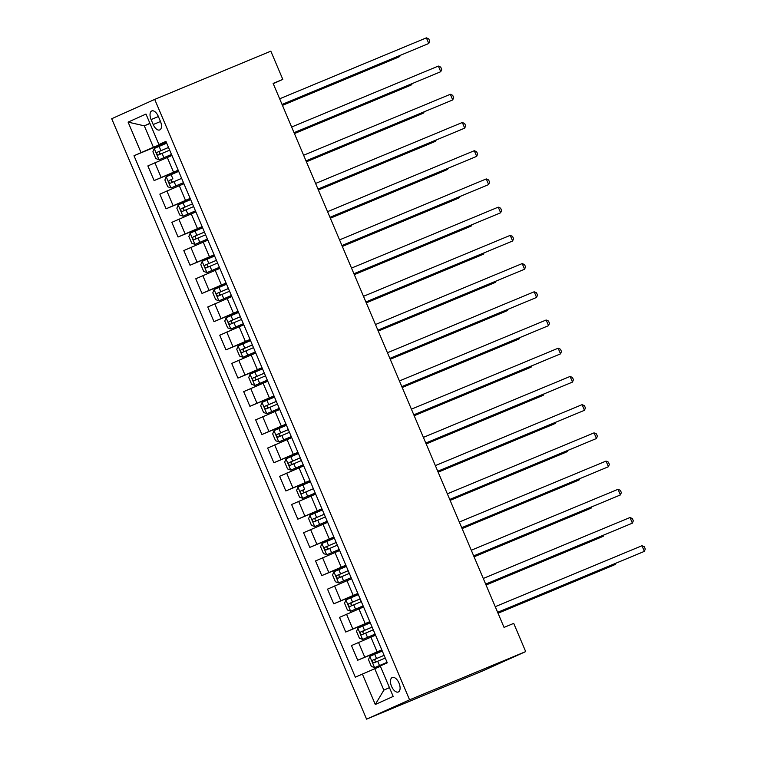 <?xml version="1.0" encoding="UTF-8"?>
<svg xmlns="http://www.w3.org/2000/svg" width="757" height="757" viewBox="0 0 757 757"><rect width="100%" height="100%" fill="white"/><g stroke="black" fill="none" stroke-linecap="round" stroke-linejoin="round"><path stroke-width="1.14" d="M399.005 683.079A7.844 4.078 -112.6 0 0 392.277 677.496A7.844 4.078 -112.6 0 0 391.568 686.419A7.844 4.078 -112.6 0 0 398.296 691.993A7.844 4.078 -112.6 0 0 399.005 683.079M409.575 699.828L525.699 651.597L482.692 670.91L366.577 719.15L111.714 118.726L154.712 99.404L409.575 699.828L366.577 719.15M273.249 83.677L282.806 79.381L273.126 83.402L504.039 627.402L513.719 623.38L525.699 651.597M151.097 119.578L153.198 124.536A7.598 3.946 -112.6 0 0 159.718 129.939A7.598 3.946 -112.6 0 0 160.408 121.3L158.298 116.341A7.598 3.946 -112.6 0 0 151.779 110.938A7.598 3.946 -112.6 0 0 151.097 119.578L158.383 116.55M149.914 123.325L144.313 125.842L153.416 147.284L133.998 155.743L355.326 677.165L374.753 668.705L383.846 690.147L389.448 687.63M141.029 152.583L128.094 122.114L145.987 114.07L158.923 144.549L166.095 141.72M362.357 674.004L375.292 704.483L393.186 696.44L380.251 665.971L387.281 662.81L165.953 141.389L158.923 144.549M282.806 79.381L270.826 51.164L154.712 99.404M149.981 123.486L144.313 125.842L128.094 122.114M166.209 141.975L153.416 147.284M171.65 155.639L147.87 165.915L154.106 180.582L178.321 170.524M178.179 170.183L154.106 180.582M183.62 183.856L159.85 194.133L166.076 208.8L190.3 198.741M190.158 198.4L166.076 208.8M195.599 212.074L171.83 222.34L178.056 237.017L202.28 226.958M202.138 226.617L178.056 237.017M207.579 240.291L183.809 250.558L190.035 265.234L214.25 255.166M214.108 254.835L190.035 265.234M219.549 268.508L195.779 278.775L202.005 293.451L226.229 283.383M226.088 283.052L202.005 293.451M231.528 296.716L207.759 306.992L213.985 321.659L238.209 311.6M238.067 311.269L213.985 321.659M243.508 324.933L219.738 335.209L225.965 349.876L250.188 339.817M250.037 339.477L225.965 349.876M255.488 353.15L231.708 363.426L237.944 378.093L262.159 368.034M262.017 367.694L237.944 378.093M267.458 381.367L243.688 391.634L249.914 406.31L274.138 396.252M273.996 395.911L249.914 406.31M279.437 409.584L255.667 419.851L261.894 434.527L286.118 424.459M285.976 424.128L261.894 434.527M291.417 437.792L267.637 448.068L273.873 462.745L298.088 452.677M297.946 452.345L273.873 462.745M303.387 466.009L279.617 476.285L285.843 490.952L310.067 480.894M309.925 480.553L285.843 490.952M315.366 494.226L291.596 504.503L297.823 519.17L322.047 509.111M321.905 508.77L297.823 519.17M327.346 522.444L303.576 532.71L309.802 547.387L334.017 537.328M333.875 536.987L309.802 547.387M339.325 550.661L315.546 560.928L321.772 575.604L345.996 565.536M345.854 565.205L321.772 575.604M351.295 578.878L327.526 589.145L333.752 603.821L357.976 593.753M357.834 593.422L333.752 603.821M363.275 607.086L339.505 617.362L345.731 632.029L369.955 621.97M369.804 621.629L345.731 632.029M375.254 635.303L351.475 645.579L357.711 660.246L381.925 650.187M381.783 649.847L357.711 660.246M380.421 666.349L374.753 668.705M171.811 155.166L178.056 169.899M133.998 155.743L166.351 142.307M183.781 183.383L190.035 198.116M195.76 211.6L202.015 226.334M207.74 239.818L213.994 254.551M219.71 268.035L225.965 282.768M231.689 296.252L237.944 310.976M243.669 324.46L249.924 339.193M255.648 352.677L261.894 367.41M267.618 380.894L273.873 395.627M279.598 409.111L285.853 423.844M291.577 437.328L297.823 452.052M303.548 465.536L309.802 480.269M315.527 493.753L321.782 508.486M327.507 521.97L333.761 536.704M339.477 550.188L345.731 564.921M351.456 578.405L357.711 593.138M363.436 606.622L369.69 621.346M375.415 634.83L381.66 649.563M375.292 704.483L383.846 690.147M282.096 104.523L428.784 43.49L282.058 104.438M426.39 37.85L428.755 38.891L429.711 41.143L428.784 43.49L426.39 37.85L279.664 98.798M166.701 143.149L154.277 148.467L152.914 151.769L155.791 158.544L159.074 159.755L171.498 154.437M159.074 159.755L171.508 154.475M282.446 105.365L396.829 57.854L399.734 56.548L399.412 55.791M168.527 147.435L157.21 152.271C156.377 153.699 156.765 154.608 158.364 154.977L169.672 150.151M161.146 153.822C159.207 153.595 158.828 152.687 159.992 151.107L168.537 147.473M282.418 105.28L399.734 56.548L400.15 55.488M294.076 132.74L440.763 71.707L294.038 132.655M438.36 66.067L440.725 67.108L441.681 69.36L440.763 71.707L438.36 66.067L291.644 127.015M306.046 160.957L452.733 99.924L306.017 160.872M450.339 94.284L452.705 95.316L453.661 97.577L452.733 99.924L450.339 94.284L303.614 155.232M318.025 189.174L464.713 128.141L317.987 189.089M462.319 122.492L464.684 123.533L465.64 125.794L464.713 128.141L462.319 122.492L315.593 183.449M171.044 187.973L183.468 182.655L171.044 187.973L167.761 186.761L164.894 179.986L166.218 176.769L170.968 187.944M166.218 176.769L178.68 171.366M294.426 133.582L408.799 86.071L411.704 84.765L411.382 84.008M173.126 182.04C171.186 181.812 170.798 180.904 171.971 179.324L169.19 180.488C168.357 181.917 168.745 182.825 170.334 183.194L181.652 178.359M294.388 133.497L411.704 84.765L412.13 83.705M190.66 199.583L178.236 204.901L176.864 208.203L179.74 214.979L183.024 216.19L195.448 210.872M183.024 216.19L195.467 210.9M306.405 161.799L420.778 114.288L423.683 112.982L423.362 112.225M192.477 203.87L181.16 208.695C180.336 210.134 180.715 211.033 182.314 211.411L193.631 206.576M185.096 210.247C183.166 210.03 182.778 209.121 183.951 207.541L192.496 203.907M306.367 161.714L423.683 112.982L424.1 111.913M202.63 227.8L190.206 233.118L188.843 236.421L191.72 243.186L195.003 244.397L207.427 239.08M195.003 244.397L207.437 239.117M318.385 190.007L432.758 142.496L435.663 141.19L435.341 140.442M204.456 232.087L193.139 236.913C192.316 238.351 192.694 239.25 194.294 239.619L205.601 234.793M197.075 238.464C195.136 238.237 194.757 237.338 195.921 235.758L204.475 232.125M318.347 189.931L435.663 141.19L436.079 140.13M330.005 217.391L476.692 156.358L329.967 217.306M474.298 150.709L476.655 151.75L477.62 154.012L476.692 156.358L474.298 150.709L327.573 211.657M214.61 256.008L202.185 261.335L200.823 264.638L203.69 271.403L206.973 272.615L219.398 267.297M206.973 272.615L219.416 267.335M330.355 218.224L444.728 170.713L447.633 169.407L447.321 168.66M216.436 260.304L205.119 265.13C204.286 266.568 204.674 267.467 206.264 267.836L217.581 263.01M209.055 266.682C207.115 266.455 206.737 265.556 207.901 263.975L216.445 260.342M330.326 218.139L447.633 169.407L448.059 168.347M341.975 245.599L488.662 184.566L341.946 245.523M486.268 178.926L488.634 179.967L489.59 182.219L488.662 184.566L486.268 178.926L339.552 239.874M353.954 273.816L500.642 212.783L353.916 273.731M498.248 207.144L500.614 208.184L501.569 210.437L500.642 212.783L498.248 207.144L351.522 268.092M365.934 302.034L512.621 241L365.896 301.948M510.227 235.361L512.584 236.402L513.549 238.654L512.621 241L510.227 235.361L363.502 296.309M377.913 330.251L524.601 269.218L377.875 330.166M522.198 263.578L524.563 264.609L525.519 266.871L524.601 269.218L522.198 263.578L375.481 324.526M389.883 358.468L536.571 297.435L389.846 358.383M534.177 291.786L536.543 292.827L537.498 295.088L536.571 297.435L534.177 291.786L387.452 352.734M226.589 284.225L214.165 289.543L212.793 292.845L215.669 299.621L218.953 300.832L231.377 295.514M218.953 300.832L231.396 295.552M342.334 246.441L456.708 198.93L459.613 197.624L459.291 196.867M228.406 288.512L217.098 293.347C216.265 294.776 216.644 295.684 218.243 296.053L229.56 291.227M221.025 294.899C219.095 294.672 218.707 293.773 219.88 292.193L228.425 288.549M342.296 246.356L459.613 197.624L460.029 196.565M238.569 312.442L226.144 317.76L224.772 321.063L227.649 327.838L230.932 329.049L243.357 323.731M230.932 329.049L243.375 323.769M354.314 274.659L468.687 227.147L471.592 225.841L471.27 225.084M240.385 316.729L229.068 321.564C228.245 322.993 228.623 323.901 230.223 324.27L241.53 319.445M233.005 323.116C231.065 322.889 230.686 321.98 231.86 320.4L240.404 316.767M354.276 274.573L471.592 225.841L472.008 224.782M250.539 340.659L238.114 345.977L236.752 349.28L239.628 356.055L242.912 357.266L255.336 351.948M242.912 357.266L255.346 351.986M366.284 302.876L480.667 255.364L483.572 254.059L483.25 253.302M252.365 344.946L241.048 349.772C240.215 351.21 240.603 352.119 242.202 352.488L253.51 347.652M244.984 351.324C243.044 351.106 242.666 350.198 243.83 348.617L252.374 344.984M366.256 302.791L483.572 254.059L483.988 252.999M262.518 368.877L250.094 374.195L248.731 377.497L251.598 384.263L254.882 385.483L267.306 380.156M254.882 385.483L267.325 380.194M378.263 331.083L492.637 283.572L495.542 282.276L495.22 281.519M264.335 373.163L253.027 377.989C252.195 379.427 252.583 380.326 254.172 380.695L265.489 375.869M256.964 379.541C255.024 379.314 254.636 378.415 255.809 376.835L264.354 373.201M378.226 331.008L495.542 282.276L495.958 281.207M274.498 397.094L262.073 402.412L260.701 405.714L263.578 412.48L266.861 413.691L279.286 408.373M266.861 413.691L279.305 408.411M390.243 359.301L504.616 311.789L507.521 310.484L507.199 309.736M276.314 401.38L264.997 406.206C264.174 407.645 264.553 408.543 266.152 408.912L277.469 404.087M268.934 407.758C267.003 407.531 266.615 406.632 267.789 405.052L276.333 401.418M390.205 359.215L507.521 310.484L507.938 309.424M401.863 386.676L548.551 325.652L401.825 386.6M546.157 320.003L548.522 321.044L549.478 323.305L548.551 325.652L546.157 320.003L399.431 380.951M286.468 425.302L274.043 430.619L272.681 433.922L275.557 440.697L278.841 441.908L291.265 436.59M278.841 441.908L291.275 436.628M402.222 387.518L516.596 340.007L519.501 338.701L519.179 337.944M288.294 429.598L276.977 434.423C276.144 435.862 276.532 436.761 278.131 437.13L289.439 432.304M280.913 435.975C278.973 435.748 278.595 434.849 279.759 433.269L288.303 429.626M402.185 387.433L519.501 338.701L519.917 337.641M413.842 414.893L560.53 353.86L413.805 414.808M558.136 348.22L560.492 349.261L561.457 351.513L560.53 353.86L558.136 348.22L411.411 409.168M298.447 453.519L286.023 458.837L284.66 462.139L287.528 468.914L290.811 470.125L303.235 464.807M290.811 470.125L303.254 464.845M414.193 415.735L528.566 368.224L531.471 366.918L531.159 366.161M300.274 457.805L288.956 462.641C288.124 464.069 288.512 464.978 290.101 465.347L301.418 460.521M292.893 464.192C290.953 463.965 290.574 463.057 291.738 461.477L300.283 457.843M414.155 415.65L531.471 366.918L531.897 365.858M425.812 443.11L572.5 382.077L425.784 443.025M570.106 376.437L572.472 377.478L573.428 379.73L572.5 382.077L570.106 376.437L423.381 437.385M310.427 481.736L298.003 487.054L296.63 490.356L299.507 497.131L302.791 498.343L315.215 493.025M302.791 498.343L315.234 493.062M426.172 443.952L540.545 396.441L543.45 395.135L543.129 394.378M304.863 492.4C302.932 492.182 302.545 491.274 303.718 489.694L300.936 490.848C300.103 492.287 300.482 493.195 302.081 493.564L313.398 488.729M426.134 443.867L543.45 395.135L543.867 394.075M437.792 471.327L584.48 410.294L437.754 471.242M582.086 404.654L584.451 405.686L585.407 407.947L584.48 410.294L582.086 404.654L435.36 465.602M322.406 509.953L309.982 515.271L308.61 518.573L311.487 525.349L314.77 526.56L327.194 521.232M314.77 526.56L327.204 521.27M438.152 472.169L552.525 424.658L555.43 423.352L555.108 422.595M324.223 514.24L312.906 519.065C312.083 520.504 312.461 521.403 314.06 521.781L325.368 516.946M316.842 520.617C314.903 520.39 314.524 519.491 315.697 517.911L324.242 514.277M438.114 472.084L555.43 423.352L555.846 422.283M449.772 499.544L596.459 438.511L449.734 499.459M594.065 432.862L596.421 433.903L597.387 436.164L596.459 438.511L594.065 432.862L447.34 493.819M334.376 538.17L321.952 543.488L320.59 546.791L323.466 553.556L326.75 554.767L339.174 549.45M326.75 554.767L339.183 549.487M450.122 500.377L564.495 452.866L567.4 451.56L567.088 450.812M336.203 542.457L324.885 547.283C324.053 548.721 324.441 549.62 326.03 549.989L337.348 545.163M328.822 548.834C326.882 548.607 326.504 547.708 327.667 546.128L336.212 542.495M450.093 500.292L567.4 451.56L567.826 450.5M461.742 527.761L608.439 466.728L461.713 527.676M606.035 461.079L608.401 462.12L609.357 464.382L608.439 466.728L606.035 461.079L459.319 522.027M338.72 582.985L351.144 577.667L338.634 582.956L335.436 581.773L332.56 575.008L333.894 571.781L338.634 582.956M333.894 571.781L346.356 566.378M462.101 528.594L576.474 481.083L579.379 479.777L579.058 479.02M348.173 570.674L336.865 575.5C336.032 576.938 336.411 577.837 338.01 578.206L349.327 573.38M340.792 577.052C338.862 576.825 338.474 575.926 339.647 574.345L348.192 570.712M462.063 528.509L579.379 479.777L579.796 478.717M358.335 594.595L345.911 599.913L344.539 603.215L347.416 609.991L350.699 611.202L363.123 605.884M350.699 611.202L363.142 605.922M474.081 556.811L588.454 509.3L591.359 507.994L591.037 507.237M360.152 598.882L348.835 603.717C348.012 605.146 348.39 606.054 349.989 606.423L361.307 601.597M352.771 605.269C350.841 605.042 350.453 604.143 351.627 602.553L360.171 598.919M474.043 556.726L591.359 507.994L591.775 506.935M473.721 555.969L620.409 494.936L473.683 555.893M618.015 489.296L620.38 490.337L621.336 492.589L620.409 494.936L618.015 489.296L471.289 550.244M485.701 584.186L632.388 523.153L485.663 584.101M629.994 517.514L632.36 518.554L633.316 520.807L632.388 523.153L629.994 517.514L483.269 578.462M370.305 622.812L357.881 628.13L356.519 631.433L359.395 638.208L362.679 639.419L375.103 634.101M362.679 639.419L375.112 634.139M486.051 585.029L600.433 537.517L603.338 536.211L603.017 535.454M372.132 627.099L360.815 631.934C359.982 633.363 360.37 634.271 361.969 634.64L373.277 629.815M364.751 633.486C362.811 633.259 362.433 632.35 363.597 630.77L372.141 627.137M486.022 584.943L603.338 536.211L603.755 535.152M497.68 612.404L644.368 551.37L497.642 612.318M641.964 545.731L644.33 546.772L645.286 549.024L644.368 551.37L641.964 545.731L495.248 606.679M382.285 651.029L369.861 656.347L368.498 659.65L371.365 666.425L374.649 667.636L387.073 662.318M374.649 667.636L387.092 662.356M498.03 613.246L612.404 565.734L615.309 564.429L614.987 563.672M384.102 655.316L372.794 660.142C371.961 661.58 372.349 662.489 373.939 662.858L385.256 658.022M376.731 661.694C374.791 661.476 374.403 660.568 375.576 658.987L384.121 655.354M497.992 613.161L615.309 564.429L615.734 563.369M173.523 172.123L167.297 157.447M185.503 200.34L179.277 185.664M197.473 228.557L191.247 213.881M209.452 256.765L203.226 242.098M221.432 284.982L215.206 270.315M233.411 313.199L227.176 298.523M245.382 341.416L239.155 326.74M257.361 369.634L251.135 354.957M269.341 397.841L263.105 383.174M281.311 426.059L275.084 411.392M293.29 454.276L287.064 439.609M305.27 482.493L299.043 467.817M317.24 510.71L311.013 496.034M329.219 538.927L322.993 524.251M341.199 567.135L334.973 552.468M353.178 595.352L346.943 580.685M365.148 623.569L358.922 608.893M377.128 651.786L370.902 637.11M161.137 177.422L154.901 162.755M173.107 205.639L166.881 190.972M185.087 233.856L178.86 219.189M197.066 262.073L190.84 247.397M209.036 290.291L202.81 275.614M221.016 318.508L214.789 303.831M232.995 346.715L226.769 332.049M244.975 374.933L238.739 360.266M256.945 403.15L250.718 388.473M268.924 431.367L262.698 416.691M280.904 459.584L274.677 444.908M292.874 487.792L286.648 473.125M304.853 516.009L298.627 501.342M316.833 544.226L310.607 529.559M328.812 572.443L322.577 557.767M340.782 600.661L334.556 585.984M352.762 628.878L346.536 614.201M364.742 657.085L358.506 642.419M160.493 121.508L153.198 124.536M154.248 148.552L158.989 159.727M162.083 153.378L163.9 157.664M159.112 146.375L160.929 150.662M159.992 151.107L157.21 152.271M174.063 181.585L175.879 185.881M171.091 174.593L172.908 178.879M171.971 179.324L169.19 180.488M178.198 204.986L182.939 216.152M186.033 209.803L187.859 214.099M183.062 202.81L184.888 207.096M183.951 207.541L181.16 208.695M190.177 233.203L194.918 244.369M198.012 238.02L199.829 242.306M195.041 231.027L196.858 235.313M195.921 235.758L193.139 236.913M202.147 261.411L206.898 272.586M209.992 266.237L211.809 270.523M207.021 259.235L208.837 263.531M207.901 263.975L205.119 265.13M214.127 289.628L218.868 300.803M221.962 294.454L223.788 298.741M218.991 287.452L220.817 291.748M219.88 292.193L217.098 293.347M226.106 317.845L230.847 329.021M233.941 322.671L235.758 326.958M230.97 315.669L232.796 319.956M231.86 320.4L229.068 321.564M238.086 346.063L242.827 357.238M245.921 350.879L247.738 355.175M242.95 343.886L244.766 348.173M243.83 348.617L241.048 349.772M250.056 374.28L254.806 385.445M257.891 379.096L259.717 383.383M254.929 372.103L256.746 376.39M255.809 376.835L253.027 377.989M262.036 402.487L266.776 413.663M269.87 407.313L271.697 411.6M266.899 400.321L268.726 404.607M267.789 405.052L264.997 406.206M274.015 430.705L278.756 441.88M281.85 435.53L283.667 439.817M278.879 428.528L280.696 432.824M279.759 433.269L276.977 434.423M285.985 458.922L290.735 470.097M293.83 463.748L295.646 468.034M290.858 456.745L292.675 461.032M291.738 461.477L288.956 462.641M297.965 487.139L302.705 498.314M305.8 491.955L307.626 496.251M302.828 484.963L304.655 489.249M303.718 489.694L300.936 490.848M309.944 515.356L314.685 526.522M317.779 520.173L319.596 524.469M314.808 513.18L316.634 517.466M315.697 517.911L312.906 519.065M321.924 543.564L326.664 554.739M329.759 548.39L331.575 552.676M326.787 541.397L328.604 545.683M327.667 546.128L324.885 547.283M341.729 576.607L343.555 580.893M338.767 569.605L340.584 573.901M339.647 574.345L336.865 575.5M345.873 599.998L350.614 611.173M353.708 604.824L355.535 609.111M350.737 597.822L352.563 602.108M351.627 602.553L348.835 603.717M357.853 628.215L362.594 639.391M365.688 633.041L367.505 637.328M362.717 626.039L364.533 630.326M363.597 630.77L360.815 631.934M369.823 656.433L374.573 667.608M377.667 661.249L379.484 665.545M374.696 654.256L376.513 658.543M375.576 658.987L372.794 660.142"/></g></svg>
